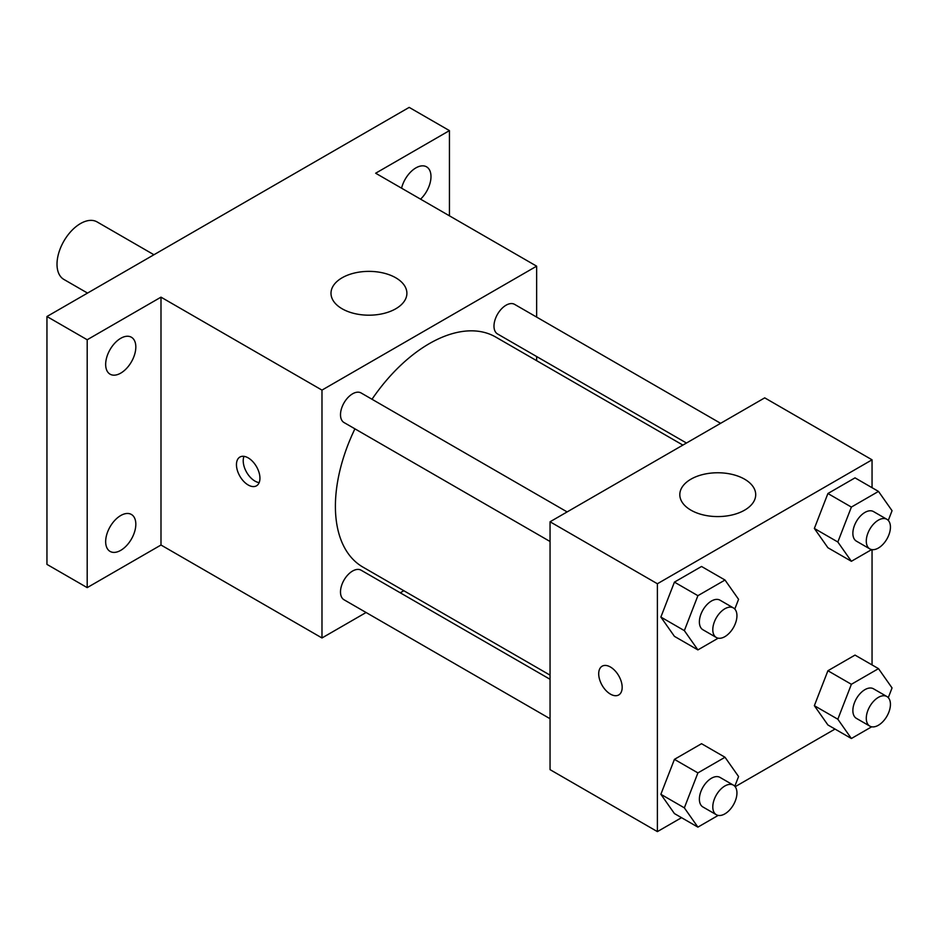 <?xml version="1.0" encoding="UTF-8"?>
<svg xmlns="http://www.w3.org/2000/svg" width="939" height="939" viewBox="0 0 939 939"><rect width="100%" height="100%" fill="white"/><g stroke="black" fill="none" stroke-linecap="round" stroke-linejoin="round"><path stroke-width="1.41" d="M153.937 254.751L97.093 221.921A33.205 19.167 120 0 0 71.505 230.818A33.205 19.167 120 0 0 57.009 264.235A33.205 19.167 120 0 0 63.887 279.435L87.538 293.085M366.081 612.51L321.983 637.968L160.992 545.019L87.198 587.626L46.95 564.386L46.95 316.513L409.193 107.386L449.441 130.615L449.441 215.817M403.829 590.725L400.237 592.791M120.744 550.348A21.327 12.313 -60 0 1 110.074 551.404A21.327 12.313 -60 0 1 106.811 534.314A21.327 12.313 -60 0 1 120.744 515.523A21.327 12.313 -60 0 1 131.401 514.466A21.327 12.313 -60 0 1 134.676 531.556A21.327 12.313 -60 0 1 120.744 550.348M120.744 373.123A21.327 12.313 -60 0 1 110.074 374.18A21.327 12.313 -60 0 1 106.811 357.09A21.327 12.313 -60 0 1 120.744 338.298A21.327 12.313 -60 0 1 131.401 337.242A21.327 12.313 -60 0 1 134.676 354.332A21.327 12.313 -60 0 1 120.744 373.123M160.992 545.019L160.992 297.158L87.198 339.754L46.95 316.513M87.198 587.626L87.198 339.754M321.983 637.968L321.983 390.108L160.992 297.158M321.983 390.108L536.639 266.171L375.647 173.222L449.441 130.615M342.113 308.778A37.947 21.914 180 0 1 330.998 293.285A37.947 21.914 180 0 1 368.945 271.371A37.947 21.914 180 0 1 406.892 293.285A37.947 21.914 180 0 1 383.464 313.52A37.947 21.914 180 0 1 342.113 308.778M401.563 188.187A21.327 12.313 -60 0 1 415.895 167.893A21.327 12.313 -60 0 1 426.564 166.837A21.327 12.313 -60 0 1 420.578 199.162M354.919 428.841A132.81 76.681 120 0 0 335.399 506.297A132.81 76.681 120 0 0 362.912 567.097L550.054 675.141M682.876 445.098L495.722 337.054A132.81 76.681 120 0 0 371.997 399.263M536.639 266.171L536.639 317.1M536.639 356.527L536.639 360.682M720.612 423.313L514.595 304.365A17.078 9.86 120 0 0 501.438 308.943A17.078 9.86 120 0 0 493.984 326.126A17.078 9.86 120 0 0 497.517 333.944L686.468 443.032M550.054 679.296L361.116 570.208A17.078 9.86 120 0 0 347.946 574.774A17.078 9.86 120 0 0 340.493 591.957A17.078 9.86 120 0 0 344.038 599.775L550.054 718.722M550.054 541.498L344.038 422.55A17.078 9.86 -60 0 1 344.038 402.831A17.078 9.86 -60 0 1 361.116 392.972L567.133 511.919M259.939 478.209A16.597 9.59 60 0 1 256.5 485.815A16.597 9.59 60 0 1 239.891 476.226A16.597 9.59 60 0 1 239.891 457.058A16.597 9.59 60 0 1 252.685 461.507A16.597 9.59 60 0 1 259.939 478.209M259.152 482.611A16.597 9.59 60 0 1 246.652 472.329A16.597 9.59 60 0 1 243.999 456.354M681.538 817.681L657.394 831.614L550.054 769.651L550.054 521.779L764.722 397.854L872.049 459.817L872.049 487.693M835.017 729.063L735.167 786.706M827.905 547.73L814.348 528.446L827.905 493.515L855.018 477.857L827.905 493.515L814.348 528.446L827.905 547.73L851.38 561.287L837.834 542.003L851.38 507.072L878.493 491.414L892.05 510.699L888.282 520.429M674.425 813.573L660.868 794.288L674.425 759.358L701.539 743.7L674.425 759.358L660.868 794.288L674.425 813.573L697.9 827.13L684.343 807.845L697.9 772.903L725.014 757.257L738.57 776.541L734.791 786.26M872.049 549.632L872.049 664.918M657.394 831.614L657.394 583.753L872.049 459.817M827.905 724.967L814.348 705.682L827.905 670.739L855.018 655.093L827.905 670.739L814.348 705.682L827.905 724.967L851.38 738.512L837.834 719.227L851.38 684.296L878.493 668.638L892.05 687.923L888.282 697.654M674.425 636.349L660.868 617.064L674.425 582.121L701.539 566.475L674.425 582.121L660.868 617.064L674.425 636.349L697.9 649.905L684.343 630.621L697.9 595.678L725.014 580.032L738.57 599.317L734.791 609.035M657.394 583.753L550.054 521.779M690.928 510.159A37.947 21.914 180 0 1 679.813 494.677A37.947 21.914 180 0 1 717.76 472.763A37.947 21.914 180 0 1 755.707 494.677A37.947 21.914 180 0 1 732.279 514.912A37.947 21.914 180 0 1 690.928 510.159M622.17 687.348A16.597 9.59 60 0 1 618.731 694.954A16.597 9.59 60 0 1 602.134 685.364A16.597 9.59 60 0 1 602.134 666.197A16.597 9.59 60 0 1 614.928 670.646A16.597 9.59 60 0 1 622.17 687.348M618.742 694.942A16.597 9.59 60 0 1 602.145 685.364A16.597 9.59 60 0 1 602.134 666.197M718.194 638.18L697.9 649.905M733.406 607.92L719.99 600.174A17.078 9.86 120 0 0 706.832 604.751A17.078 9.86 120 0 0 699.379 621.935A17.078 9.86 120 0 0 702.924 629.752L716.34 637.499A17.078 9.86 120 0 0 733.406 627.639A17.078 9.86 120 0 0 733.406 607.92A17.078 9.86 120 0 0 720.248 612.498A17.078 9.86 120 0 0 712.795 629.682A17.078 9.86 120 0 0 716.34 637.499M684.343 630.621L660.868 617.064M697.9 595.678L674.425 582.121M725.014 580.032L701.539 566.475M871.685 549.573L851.38 561.287M886.897 519.314L873.481 511.567A17.078 9.86 120 0 0 860.324 516.145A17.078 9.86 120 0 0 852.87 533.329A17.078 9.86 120 0 0 856.403 541.146L869.819 548.892A17.078 9.86 120 0 0 886.897 539.033A17.078 9.86 120 0 0 886.897 519.314A17.078 9.86 120 0 0 873.74 523.88A17.078 9.86 120 0 0 866.286 541.075A17.078 9.86 120 0 0 869.819 548.892M837.834 542.003L814.348 528.446M851.38 507.072L827.905 493.515M878.493 491.414L855.018 477.857M718.194 815.404L697.9 827.13M733.406 785.145L719.99 777.398A17.078 9.86 120 0 0 706.832 781.976A17.078 9.86 120 0 0 699.379 799.159A17.078 9.86 120 0 0 702.924 806.977L716.34 814.723A17.078 9.86 120 0 0 733.406 804.864A17.078 9.86 120 0 0 733.406 785.145A17.078 9.86 120 0 0 720.248 789.722A17.078 9.86 120 0 0 712.795 806.906A17.078 9.86 120 0 0 716.34 814.723M684.343 807.845L660.868 794.288M697.9 772.903L674.425 759.358M725.014 757.257L701.539 743.7M871.685 726.798L851.38 738.512M886.897 696.538L873.481 688.792A17.078 9.86 120 0 0 860.324 693.369A17.078 9.86 120 0 0 852.87 710.553A17.078 9.86 120 0 0 856.403 718.37L869.819 726.117A17.078 9.86 120 0 0 886.897 716.257A17.078 9.86 120 0 0 886.897 696.538A17.078 9.86 120 0 0 873.74 701.116A17.078 9.86 120 0 0 866.286 718.3A17.078 9.86 120 0 0 869.819 726.117M837.834 719.227L814.348 705.682M851.38 684.296L827.905 670.739M878.493 668.638L855.018 655.093"/></g></svg>
